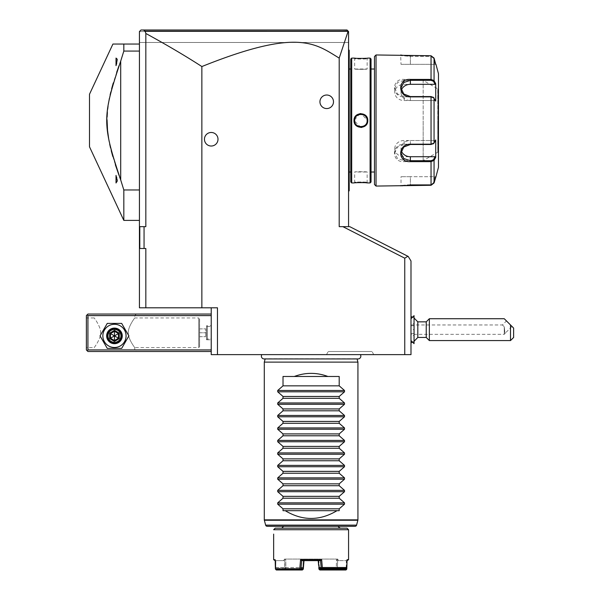 <?xml version="1.0" encoding="UTF-8"?>
<svg xmlns="http://www.w3.org/2000/svg" width="600" height="600" viewBox="0 0 600 600"><rect width="100%" height="100%" fill="white"/><g stroke="black" fill="none" stroke-linecap="round" stroke-linejoin="round"><path stroke-width="0.45" stroke-dasharray="3 2.25" d="M211.23 351.502L87.93 351.502L86.37 349.942L86.37 315.608L87.15 314.827L87.93 315.608L211.23 315.608L211.23 314.048L211.23 351.502L211.23 315.608M87.15 314.827L87.93 314.048L211.23 314.048M217.47 354.623L217.47 307.8L211.23 307.8L211.23 354.623L410.993 354.623L410.993 260.985L407.873 256.267L404.752 258.18L404.752 354.623M511.972 326.438L506.452 320.918L511.972 326.438L505.35 333.06L504.877 332.587L504.263 326.745L504.877 332.587L505.35 333.06L504.263 334.335L504.263 329.655L504.263 334.335L410.993 334.335L410.993 342.832L410.993 316.478L410.993 340.575L410.993 334.365L414.12 335.962L414.12 325.755L414.12 333.555L414.12 329.655L410.993 329.655L410.993 324.968L410.993 334.335L410.993 329.655L414.12 329.655L414.12 323.34L410.993 324.938M211.23 307.8L201.862 307.8L201.862 66.547C298.29 27.84 315.112 43.5 339.202 58.102L339.202 226.65L348.57 226.65L348.57 31.56L347.79 30.787L348.57 31.56L139.433 31.56L139.433 42.487L348.57 42.487L139.433 42.487L139.433 31.56L348.57 31.56L348.57 42.487L348.57 31.56L347.79 30.787M407.873 256.267L349.733 226.65L339.202 226.65L348.57 226.65M342.862 226.65L404.752 258.18M261.847 354.623L360.375 354.623L261.847 354.623M373.778 354.623L326.475 354.623L373.778 354.623L371.978 351.502L328.282 351.502L371.978 351.502M357.082 358.935L357.022 358.733A2.775 2.775 0 0 0 358.058 358.935L264.165 358.935A2.775 2.775 0 0 0 265.2 358.733L357.022 358.733L265.14 358.935M264.293 362.115L357.93 362.115M267.157 526.298L355.065 526.298M311.115 526.298L283.642 526.298L311.115 526.298M311.115 528.173L281.767 528.173L311.115 528.173M347.01 528.173L275.212 528.173M348.57 529.732L273.653 529.732M274.59 560.632L275.835 560.632L275.19 560.632L275.168 559.702L275.843 560.64L275.168 559.702L273.653 559.702M318.923 569.07L321.263 569.07L320.565 560.64L321.653 559.702L300.57 559.702L299.903 567.502L275.37 567.502L276.263 568.44L285.022 568.44L284.58 560.632C283.335 560.632 283.335 560.632 284.58 560.632C283.335 560.632 283.335 560.632 284.58 560.632L275.843 560.64L275.737 568.028M321.653 559.702L322.455 569.062L346.808 569.062M319.462 568.26L318.772 559.702L318.218 560.618L304.005 560.632L303.45 559.702L302.82 567.502L285.907 567.502L285.712 559.702L284.58 559.702L285.712 559.702L285.952 569.062L302.692 569.062L303.45 559.702L318.772 559.702L319.403 567.502L336.315 567.502L336.51 559.702L337.642 559.702L336.51 559.702L337.642 560.632C338.888 560.632 338.888 560.632 337.642 560.632C338.888 560.632 338.888 560.632 337.642 560.632L347.032 560.632L347.055 559.702L346.38 560.64L347.055 559.702L348.57 559.702M275.752 569.558L275.843 560.64L284.58 560.632L284.82 569.07L285.397 569.505L285.952 569.062M302.692 569.062L302.962 569.505M338.58 560.632L337.642 559.072L284.58 559.072L337.642 559.072M318.772 559.702L303.45 559.702L304.005 560.632L318.218 560.632L318.772 559.702M283.642 560.632L284.58 559.072M346.178 568.268L346.38 560.64L337.642 560.632L336.51 559.702L336.27 569.062M336.315 567.502L336.915 567.99L337.447 567.585L337.627 560.618L337.403 569.07M337.2 568.44L336.915 567.99M321.308 568.44L319.695 568.44M319.11 567.99L319.403 567.502M347.632 560.632L346.388 560.632L346.485 568.028M346.2 567.585L337.447 567.585M319.905 570L322.245 570L321.9 569.558L322.455 569.062M322.245 570L345.892 570M321.263 569.07L321.9 569.558M299.903 567.502L300.502 568.028L303.428 567.585L304.005 560.618L301.657 560.64L318.218 560.632M318.795 567.585L318.6 565.207M301.08 567.585L301.657 560.64L300.57 559.702M303.428 567.585L302.528 568.44L300.18 568.44L300.502 568.028M300.18 568.44L276.263 568.44M276.022 567.585L284.775 567.585M276.06 569.07L284.82 569.07M276.33 570L285.09 570L285.397 569.505M285.09 570L302.317 570M285.907 567.502L285.308 567.99M285.022 568.44L302.528 568.44M303.112 567.99L302.82 567.502M339.202 510.69L283.02 510.69M339.202 376.478L283.02 376.478M326.475 354.623L328.282 351.502M145.83 307.8L145.83 248.498L139.792 248.498L139.792 226.65L145.83 226.65L139.792 226.65L145.83 226.65L145.83 33.465L145.178 31.185L143.415 30L140.993 30L139.433 31.56L140.993 30L325.395 30L140.993 30L139.433 31.56L139.433 307.8L201.862 307.8M144.06 226.65L144.06 248.498L145.83 248.498L139.792 248.498L144.06 248.498M145.83 33.465C167.047 45.075 185.73 56.1 201.862 66.547M139.433 51.075L139.433 189.968L139.433 51.075L123.825 51.075L120.705 61.102L120.705 179.94L123.825 189.968L139.433 189.968L139.433 220.403L139.433 189.968M347.4 30.398L347.01 30L337.74 30L347.4 30.39L339.097 30M332.85 30L143.415 30M339.202 58.102L348.142 31.2L145.178 31.185M348.57 67.455L348.57 109.627L348.57 49.665L348.57 67.455L349.192 67.455L349.192 50.91L348.57 50.287L349.192 50.91L349.192 50.287L349.192 50.91L348.57 49.665M348.57 109.627L348.57 125.108L348.57 109.627L349.192 109.627L349.192 67.455M348.57 125.108L348.57 173.587L348.57 125.108L349.192 125.047L349.192 109.627M348.57 173.587L348.57 191.377L348.57 173.587L349.192 173.587L349.192 125.047M349.192 50.91L348.57 50.287M348.57 115.935L349.192 115.995M348.57 191.377L349.192 190.755L349.192 190.125L348.57 191.377L349.192 190.755L349.192 190.125L348.57 190.755L349.192 190.125L349.192 173.587M349.192 190.125L348.57 190.755M349.192 172.02L349.192 69.015L349.192 172.02M350.752 69.015L350.752 172.02L350.752 69.015M350.752 182.01L350.752 59.032M354.765 182.873L354.03 182.947L354.653 182.325C354.218 181.913 367.575 181.913 367.14 182.325C367.575 181.913 354.218 181.913 354.653 182.325L354.653 172.02C354.27 171.608 367.522 171.608 367.14 172.02L367.14 182.325L367.763 182.947M366.03 182.775L364.388 182.663M363.097 182.602L362.317 182.58M361.163 182.565L359.265 182.58M359.153 182.587L357.127 182.678M355.837 182.775L355.058 182.843M370.103 182.947L370.103 58.095M367.207 58.155L367.763 58.095L367.14 58.718L367.14 69.015L354.653 69.015C354.27 69.427 367.522 69.427 367.14 69.015C367.522 69.427 354.27 69.427 354.653 69.015L354.653 58.718C354.218 59.13 367.575 59.13 367.14 58.718C367.575 59.13 354.218 59.13 354.653 58.718L354.24 58.117M355.837 58.267L357.233 58.373M359.22 58.455L359.79 58.47M360.33 58.477L362.752 58.448M362.978 58.44L364.44 58.373M365.903 58.275L367.087 58.162M351.69 182.947L351.69 58.095M359.895 113.655L354.03 120.517L360.9 127.455M361.897 127.38L366.84 123.99M367.478 122.505L367.763 120.517L360.9 113.587M371.04 182.01L371.04 59.032M371.04 172.02L371.04 69.015L371.04 172.02M374.475 69.015L374.475 172.02L374.475 69.015M410.37 184.672L431.048 184.672L433.463 182.797L431.048 184.672L410.37 184.672L401.01 185.445L410.37 184.672L410.37 176.708L401.01 176.708L410.37 176.708L410.37 184.672M434.062 160.41L434.062 182.955L433.463 182.797L435.075 176.708L410.37 176.708L435.075 176.708L433.463 182.797L434.062 182.955L431.048 185.288L431.048 161.64L434.062 160.41L433.463 159.773L435.075 156.72L404.13 156.72A9.367 8.107 0 0 1 394.763 148.613L394.763 152.985L397.522 158.535L404.13 160.703L431.048 160.703L433.463 159.773M435.075 156.72L435.72 157.29L435.72 139.935L434.062 143.07L431.048 144.488L404.13 144.488L397.53 147.038L394.763 152.985M433.463 97.493L435.075 100.538L404.13 100.538A9.367 8.107 180 0 1 394.763 92.43L394.763 88.058L397.522 93.998L404.13 96.555L431.048 96.555L433.463 97.493L435.72 101.1L435.075 100.538L410.37 100.538A9.367 8.107 180 0 1 401.01 92.43A9.367 8.107 180 0 1 401.347 90.255M433.463 58.245L431.048 56.37L410.37 56.37L401.01 55.597L410.37 56.37L431.048 56.37L433.463 58.245L435.075 64.335L433.463 58.245L434.062 58.08L433.463 58.245M401.01 64.335L435.72 64.335L401.01 64.335L400.673 55.012M402.037 55.207L402.607 55.282M403.252 55.35L404.107 55.44M405.09 55.53L405.832 55.59M406.695 55.642L407.978 55.71M409.957 55.748L431.048 55.755L434.062 58.08L434.062 80.633L431.048 79.403L431.048 80.332L404.13 80.332L397.522 82.508L394.763 88.058M410.37 79.403L404.13 79.403C391.29 78.352 391.26 97.058 404.13 96.87L431.048 96.87L434.062 97.972L435.72 101.1L435.72 83.752L435.075 84.315L404.13 84.315A9.367 8.107 180 0 0 394.763 92.43M376.035 186.067L376.035 54.968M409.957 185.288L407.918 185.34M406.755 185.392L405.75 185.46M405.15 185.505L404.1 185.595M403.245 185.685L402.585 185.767M402.06 185.828L400.643 186.03M433.155 97.14L434.062 97.972L434.062 143.07L431.048 144.172L404.13 144.172C391.312 143.955 391.237 162.667 404.13 161.64L410.37 161.64M433.463 143.55L435.075 140.505L433.463 143.55L434.062 143.07L433.155 143.903M435.72 176.708L435.075 176.708L435.72 176.708M401.347 150.788A9.367 8.107 0 0 1 401.01 148.613A9.367 8.107 0 0 1 410.37 140.505L435.075 140.505L435.72 139.935L435.075 140.505L404.13 140.505A9.367 8.107 0 0 0 394.763 148.613M435.09 82.56L434.062 80.633L433.463 81.27L431.048 80.332M435.09 158.483L435.525 157.65M438.465 167.34L438.465 73.703M435.525 83.392L435.21 82.793M438.465 88.215L438.465 152.828L438.465 88.215A0.622 0.622 -0 0 1 437.842 88.838L437.768 120.517L437.768 88.838L423.173 80.407L423.173 120.517L423.173 80.407M423.173 160.627L423.173 120.517L423.173 160.627L437.768 152.205L437.768 120.517L437.842 152.205L437.842 88.838L437.842 152.205A0.622 0.622 180 0 1 438.465 152.828M435.075 84.315L433.463 81.27M355.118 122.873L355.305 123.292L355.11 122.873M355.77 124.087L356.303 124.748M356.663 125.108L357.195 125.55L356.663 125.108M363.255 126.3L363.638 126.127L363.255 126.3M364.605 125.542L365.138 125.108L364.605 125.542M365.505 124.733L366.06 124.028M366.022 116.955L365.49 116.288M365.13 115.927L364.605 115.5L365.13 115.935M363.638 114.907L363.255 114.743L363.638 114.915M354.653 120.517C354.27 112.47 367.522 112.47 367.14 120.517C367.522 128.572 354.27 128.572 354.653 120.517L354.03 120.517M367.14 172.02C367.522 171.608 354.27 171.608 354.653 172.02L367.14 172.02M355.733 124.028L356.288 124.733M365.49 124.748L366.022 124.087M366.06 117.007L365.498 116.302M139.433 44.047L123.825 44.047L123.825 51.075M112.913 44.047L123.825 44.047M123.825 220.403L123.825 189.968M120.705 61.102L119.017 65.685M116.685 72.3L113.235 83.078M111.645 88.755L110.82 91.965M110.115 94.95L109.38 98.407M108.435 103.627L108.038 106.32M107.692 109.118L107.377 112.38M107.115 116.993L107.055 119.775M108.757 139.32L109.012 140.745M109.102 141.225L109.71 144.233M110.49 147.712L111.203 150.608M112.792 156.435L115.343 164.722M118.995 175.29L119.61 176.985M89.49 94.267L89.49 146.775M116.025 65.625L116.025 58.065L116.025 65.625L116.025 58.065L117.15 58.672L116.895 62.715M116.317 64.778L116.528 64.117M116.685 63.57L116.895 62.722M116.602 177.172L116.025 175.41L116.025 182.977L117.27 181.575L117.24 180.39M117.157 179.692L116.775 177.817M116.025 182.977L116.025 175.41L116.025 182.977M417.81 337.455L417.81 321.847M414.053 323.303L414.053 315.668M414.053 343.635L414.053 336.007M414.12 323.34L414.12 315.668M414.12 343.635L414.12 335.962M414.12 325.755L410.993 325.755L414.12 325.755M414.12 333.555L410.993 333.555L414.12 333.555M426.232 321.847L426.232 337.455M429.353 340.575L429.353 318.728M513.63 337.455L513.63 328.095L510.51 324.968L510.51 340.575M510.51 324.968L504.263 318.728M410.993 324.968L502.403 324.968L504.263 326.745L502.403 324.968L506.452 320.918M504.263 329.655L504.263 326.745L504.263 329.655M92.617 351.502L136.312 351.502L92.617 351.502L94.177 349.942L134.752 349.942L94.177 349.942L94.177 347.603C93.367 348.69 100.988 339.173 100.613 332.775C100.988 326.377 93.367 316.86 94.177 317.947C93.367 316.86 100.988 326.377 100.613 332.775C100.988 339.173 93.367 348.69 94.177 347.603L86.37 347.603L86.37 317.947L86.37 347.603M87.93 315.608L87.93 349.942L87.15 350.722M87.93 349.942L211.23 349.942M102.855 335.895A11.61 11.61 0 0 0 114.465 347.505A11.61 11.61 0 0 0 126.075 335.895A11.61 11.61 0 0 0 114.465 324.285A11.61 11.61 0 0 0 102.855 335.895A11.61 11.61 0 0 0 114.465 347.505A11.61 11.61 0 0 0 126.075 335.895A11.61 11.61 0 0 0 114.465 324.285A11.61 11.61 0 0 0 102.855 335.895A11.61 11.61 0 0 0 114.465 347.505A11.61 11.61 0 0 0 126.075 335.895A11.61 11.61 0 0 0 114.465 324.285A11.61 11.61 0 0 0 102.855 335.895M92.617 314.048L136.312 314.048L92.617 314.048L94.177 315.608L134.752 315.608L94.177 315.608L94.177 317.947L86.37 317.947M136.312 314.048L134.752 315.608L134.752 317.947C135.562 316.86 127.935 326.377 128.31 332.775C127.935 339.173 135.562 348.69 134.752 347.603L134.752 349.942L136.312 351.502M199.522 318.788L199.583 346.755L199.583 318.788L198.743 317.947L198.743 347.603L134.752 347.603C135.562 348.69 127.935 339.173 128.31 332.775C127.935 326.377 135.562 316.86 134.752 317.947L198.743 317.947L198.743 347.603L199.583 346.755L199.522 318.788L199.522 346.755M107.91 335.895C107.512 327.442 121.417 327.442 121.02 335.895C121.417 344.347 107.512 344.347 107.91 335.895C107.512 344.347 121.417 344.347 121.02 335.895C121.417 327.442 107.512 327.442 107.91 335.895A6.555 6.555 0 0 0 114.465 342.45A6.555 6.555 0 0 0 121.02 335.895A6.555 6.555 0 0 0 114.465 329.34A6.555 6.555 0 0 0 107.91 335.895A6.555 6.555 0 0 0 114.465 342.45A6.555 6.555 0 0 0 121.02 335.895A6.555 6.555 0 0 0 114.465 329.34A6.555 6.555 0 0 0 107.91 335.895M199.522 332.775L199.522 336.675L199.522 328.875L199.522 332.775L205.763 332.775L205.763 336.675L205.763 328.875L205.763 332.775L199.522 332.775M199.522 336.675L205.763 336.675L199.522 336.675M199.522 328.875L205.763 328.875L199.522 328.875M120.705 335.895A6.24 6.24 0 0 1 114.465 342.135A6.24 6.24 0 0 1 108.218 335.895A6.24 6.24 0 0 1 114.465 329.655A6.24 6.24 0 0 1 120.705 335.895A6.24 6.24 0 0 0 114.465 329.655A6.24 6.24 0 0 0 108.218 335.895A6.24 6.24 0 0 0 114.465 342.135A6.24 6.24 0 0 0 120.705 335.895M107.257 323.407L100.05 335.895L107.257 348.382L121.672 348.382L128.88 335.895L121.672 323.407L107.257 323.407L100.05 335.895L107.257 348.382L121.672 348.382L128.88 335.895L121.672 323.407L107.257 323.407L100.05 335.895M106.657 335.895A7.8 7.8 0 0 0 114.465 343.702A7.8 7.8 0 0 0 122.265 335.895A7.8 7.8 0 0 0 114.465 328.095A7.8 7.8 0 0 0 106.657 335.895A7.8 7.8 0 0 1 114.465 328.095A7.8 7.8 0 0 1 122.265 335.895A7.8 7.8 0 0 1 114.465 343.702A7.8 7.8 0 0 1 106.657 335.895A7.8 7.8 0 0 1 114.465 328.095A7.8 7.8 0 0 1 122.265 335.895A7.8 7.8 0 0 1 114.465 343.702A7.8 7.8 0 0 1 106.657 335.895M114.465 331.282L118.462 333.593L118.462 338.205L114.465 340.507L110.468 338.205L110.468 333.593L114.465 331.282L118.462 333.593L118.462 338.205L114.465 340.507L110.468 338.205L110.468 333.593L114.465 331.282L110.468 333.593L114.465 335.895L114.465 330.36L119.257 333.127L110.468 338.205L114.465 340.507L114.465 335.895L118.462 338.205L118.462 333.593L114.465 331.282M107.438 335.895A7.02 7.02 0 0 0 114.465 342.923A7.02 7.02 0 0 0 121.485 335.895A7.02 7.02 0 0 0 114.465 328.875A7.02 7.02 0 0 0 107.438 335.895M119.257 333.127L119.257 338.663L114.465 341.43L109.672 338.663L110.468 338.205L110.468 333.593L109.672 333.127L114.465 330.36M114.465 341.43L114.465 340.507L118.462 338.205L119.257 338.663M211.23 325.755L211.23 339.795L211.23 325.755L206.542 325.755L206.542 339.795L211.23 339.795M211.23 326.535L211.23 339.015L211.23 326.535L207.322 326.535L206.542 325.755L206.542 339.795L207.322 339.015L207.322 326.535L207.322 339.015L211.23 339.015M357.93 519.855L264.293 519.855M357.877 520.26L264.345 520.26M265.65 525.143L356.572 525.143M349.192 131.415L348.57 131.415M431.048 55.755L431.048 79.403M410.37 55.755L410.37 64.335L410.37 55.755M431.048 96.555L431.048 144.488M404.13 96.87L404.13 100.538M404.13 144.172L404.13 140.505M404.13 161.64L404.13 156.72M431.048 161.64L431.048 160.703M400.38 186.067L401.01 185.445L400.38 186.067L401.01 185.445L401.01 176.708M410.37 144.488L410.37 140.505M410.37 100.538L410.37 96.555M404.13 79.403L404.13 84.315M367.763 120.517L367.14 120.517M109.672 338.663L109.672 333.127M354.03 182.947L354.653 182.325L354.03 182.947M401.01 148.613L401.01 152.985M401.01 92.43L401.01 88.058M354.03 58.095L354.653 58.718L354.03 58.095M367.763 58.095L367.14 58.718L367.763 58.095M412.56 317.16L414.12 318.097M412.56 342.142L414.12 341.212"/><path stroke-width="0.9" d="M211.23 307.8L211.23 354.623L217.47 354.623L217.47 307.8L201.862 307.8L201.862 66.547C185.73 56.1 167.047 45.075 145.83 33.465L145.83 226.65L139.792 226.65L139.792 248.498L144.06 248.498L144.06 226.65M404.752 354.623L404.752 258.18L342.862 226.65L349.733 226.65L408.217 256.447L410.993 260.985L410.993 354.623L217.47 354.623M201.862 307.8L139.433 307.8L139.433 31.56L140.993 30L143.415 30L145.178 31.185L348.142 31.2L339.202 58.102L339.202 226.65L342.862 226.65M339.202 58.102C315.112 43.5 298.29 27.84 201.862 66.547M218.002 139.245A6.772 6.772 0 0 1 211.23 146.025A6.772 6.772 0 0 1 204.45 139.245A6.772 6.772 0 0 1 211.23 132.472A6.772 6.772 0 0 1 218.002 139.245M333.495 101.79A6.772 6.772 0 0 1 326.715 108.562A6.772 6.772 0 0 1 319.942 101.79A6.772 6.772 0 0 1 326.715 95.017A6.772 6.772 0 0 1 333.495 101.79M407.873 256.267L404.752 258.18M261.847 354.623A2.775 2.775 0 0 0 264.165 358.935L358.058 358.935A2.775 2.775 0 0 0 360.375 354.623M265.14 358.935L264.293 362.115L264.293 519.855A1.56 1.56 -90 0 0 264.345 520.26L357.877 520.26A1.56 1.56 90 0 0 357.93 519.855L357.93 362.115L264.293 362.115M357.082 358.935L357.93 362.115M344.513 504.18L339.202 508.822L339.202 510.69L283.02 510.69L283.02 508.822L277.71 504.18L277.71 502.853L283.02 498.202L339.202 498.202L344.513 502.853L344.513 504.18L277.71 504.18M327.923 376.478L294.3 376.478C305.505 372.337 316.718 372.337 327.923 376.478L339.202 376.478L339.202 385.838L344.513 390.48L344.513 391.808L339.202 396.457L339.202 398.317L344.513 402.967L344.513 404.295L339.202 408.938L339.202 410.805L344.513 415.455L344.513 416.775L339.202 421.425L339.202 423.293L344.513 427.942L344.513 429.263L339.202 433.912L339.202 435.772L344.513 440.423L344.513 441.75L339.202 446.4L339.202 448.26L344.513 452.91L344.513 454.237L339.202 458.88L339.202 460.748L344.513 465.397L344.513 466.717L339.202 471.368L339.202 473.235L344.513 477.877L344.513 479.205L339.202 483.855L339.202 485.715L344.513 490.365L344.513 491.692L339.202 496.342L339.202 498.202M294.3 376.478L283.02 376.478L283.02 385.838L277.71 390.48L277.71 391.808L283.02 396.457L283.02 398.317L277.71 402.967L277.71 404.295L283.02 408.938L283.02 410.805L277.71 415.455L277.71 416.775L283.02 421.425L283.02 423.293L277.71 427.942L277.71 429.263L283.02 433.912L283.02 435.772L277.71 440.423L277.71 441.75L283.02 446.4L283.02 448.26L277.71 452.91L277.71 454.237L283.02 458.88L283.02 460.748L277.71 465.397L277.71 466.717L283.02 471.368L283.02 473.235L277.71 477.877L277.71 479.205L283.02 483.855L283.02 485.715L277.71 490.365L277.71 491.692L283.02 496.342L283.02 498.202M285.233 510.69C302.483 521.01 319.74 521.01 336.99 510.69M356.572 525.143L265.65 525.143A1.56 1.56 -90 0 0 267.157 526.298L355.065 526.298A1.56 1.56 90 0 0 356.572 525.143L357.877 520.26M265.65 525.143L264.345 520.26M275.212 528.173L347.01 528.173L348.57 529.732L273.653 529.732L275.212 528.173M273.653 534.105L273.653 559.702L275.168 559.702L275.415 569.062L299.767 569.062L300.57 559.702L321.653 559.702L322.32 567.502L346.853 567.502L347.032 560.632L348.57 559.702L348.57 529.732M346.178 568.268L346.47 569.558L346.808 569.062L347.055 559.702L348.57 559.702M275.37 567.502L275.19 560.632L273.653 559.702L273.653 552.832M275.415 569.062L276.33 570L299.978 570L300.322 569.558L299.767 569.062M300.57 559.702L301.657 560.64L300.96 569.07L300.322 569.558M299.978 570L302.317 570L302.962 569.505L303.3 569.07L300.96 569.07M303.3 569.07L304.005 560.618L301.657 560.64L320.565 560.632L321.653 559.702M336.285 568.44L336.27 569.062L319.53 569.062L319.462 568.26M346.853 567.502L345.96 568.44L321.308 568.44M319.11 567.99L322.043 568.44L321.142 567.585L320.565 560.64L318.218 560.632L319.11 567.99M319.53 569.062L319.26 569.505L318.923 569.07L318.795 567.585L321.142 567.585M322.32 567.502L321.72 568.028M322.043 568.44L345.96 568.44M346.47 569.558L345.892 570L319.905 570L319.26 569.505M318.6 565.207L318.218 560.632M337.132 570L336.27 569.062M337.418 568.44L336.825 569.505M346.163 569.07L337.403 569.07M283.02 508.822L339.202 508.822M283.02 496.342L339.202 496.342M283.02 485.715L339.202 485.715M283.02 483.855L339.202 483.855M283.02 473.235L339.202 473.235M283.02 471.368L339.202 471.368M283.02 460.748L339.202 460.748M283.02 458.88L339.202 458.88M283.02 448.26L339.202 448.26M283.02 446.4L339.202 446.4M283.02 435.772L339.202 435.772M283.02 433.912L339.202 433.912M283.02 423.293L339.202 423.293M283.02 421.425L339.202 421.425M283.02 410.805L339.202 410.805M283.02 408.938L339.202 408.938M283.02 398.317L339.202 398.317M283.02 396.457L339.202 396.457M283.02 385.838L339.202 385.838M145.178 31.185L145.83 33.465M144.06 248.498L145.83 248.498L145.83 307.8M143.415 30L347.01 30L348.142 31.2M337.74 30L325.395 30L337.74 30M347.79 30.787L347.4 30.39L347.79 30.787M348.57 226.65L348.57 31.56L347.01 30M339.097 30L332.85 30M348.57 115.935L349.192 115.995L349.192 190.755L348.57 191.377M348.57 49.665L349.192 50.287L349.192 115.995M349.192 50.91L348.57 50.287M349.192 190.125L348.57 190.755M348.57 125.108L349.192 125.047M350.752 69.015L349.192 69.015M350.752 172.02L349.192 172.02M351.69 58.095L350.752 59.032L350.752 182.01L351.69 182.947L354.03 182.947C353.625 182.528 368.168 182.528 367.763 182.947L370.103 182.947L370.103 58.095L367.763 58.095C368.16 58.515 353.632 58.515 354.03 58.095L351.69 58.095L351.69 182.947M354.03 120.517C353.655 111.54 368.175 111.593 367.763 120.517C368.138 129.502 353.625 129.45 354.03 120.517L354.668 120.975L354.653 120.517C354.225 112.47 367.582 112.5 367.14 120.517L367.125 120.067L367.14 120.517C367.567 128.572 354.21 128.542 354.653 120.517L354.668 120.075L354.653 120.517M367.763 182.947L367.312 182.895M367.02 182.873L366.03 182.775M364.388 182.663L363.097 182.602M362.317 182.58L361.163 182.565M357.127 182.678L355.837 182.775M354.24 58.117L354.757 58.17M355.065 58.2L355.837 58.267M357.233 58.373L359.22 58.455M359.79 58.47L360.33 58.477M364.44 58.373L365.903 58.275M360.9 127.455L361.897 127.38M366.84 123.99L367.478 122.505M360.9 113.587L359.895 113.655M370.103 182.947L371.04 182.01L371.04 59.032L370.103 58.095M374.475 172.02L374.475 56.535L374.475 184.507L374.475 172.02L371.04 172.02M374.475 69.015L371.04 69.015M374.475 56.535L376.035 54.968L376.035 186.067L374.475 184.507M376.035 186.067L431.048 185.288L434.062 182.955L435.952 176.708L434.062 182.955L434.062 160.41L431.048 161.64L410.37 161.64C397.53 162.69 397.5 143.985 410.37 144.172L431.048 144.172L434.062 143.07L435.72 139.935L435.72 157.29L434.062 160.41L433.463 159.773L431.048 160.703L410.37 160.703L403.763 158.535L401.01 152.985L403.763 147.038L410.37 144.488L431.048 144.488L433.463 143.55M376.035 54.968L431.048 55.755L434.062 58.08L435.72 64.335L434.062 58.08L434.062 80.633L433.463 81.27L435.075 84.315L410.37 84.315A9.367 8.107 180 0 0 401.347 90.255M433.155 143.903L434.062 143.07L434.062 97.972L431.048 96.87L410.37 96.87C397.553 97.087 397.478 78.375 410.37 79.403L431.048 79.403L434.062 80.633L435.72 83.752L435.72 101.1L433.155 97.14M433.463 97.493L431.048 96.555L410.37 96.555L403.77 94.005L401.01 88.058L403.763 82.508L410.37 80.332L431.048 80.332L433.463 81.27M400.673 55.012L401.092 55.08M401.4 55.125L402.037 55.207M402.607 55.282L403.252 55.35M404.107 55.44L405.09 55.53M405.832 55.59L406.695 55.642M407.978 55.71L409.957 55.748M431.048 55.755L431.048 79.403L410.37 79.403L410.37 84.315M433.463 159.773L435.075 156.72L410.37 156.72L410.37 161.64L431.048 161.64L431.048 185.288L409.957 185.288M407.918 185.34L406.755 185.392M405.75 185.46L405.15 185.505M404.1 185.595L403.245 185.685M402.585 185.767L402.06 185.828M435.952 64.335L438.465 73.703L438.465 167.34L435.952 176.708M435.075 156.72L435.525 157.65M410.37 156.72A9.367 8.107 0 0 1 401.347 150.788M435.525 83.392L435.075 84.315M434.062 160.41L435.09 158.483M360.375 126.743L360.847 126.765M360.983 126.765L361.447 126.743M363.638 126.127L364.02 125.925L363.638 126.127M367.072 119.602L366.9 118.815M366.487 117.743L366.022 116.955M361.418 114.3L360.952 114.278M360.81 114.278L360.353 114.3M358.155 114.907L357.772 115.118L358.155 114.915M355.74 117.007L355.493 117.398M354.885 118.83L354.72 119.61M360.353 126.743L360.825 126.765M360.952 126.765L361.41 126.743M367.072 119.61L366.907 118.823M366.48 117.72L366.06 117.007M361.447 114.3L360.975 114.278M360.847 114.278L360.382 114.3M355.77 116.955L355.53 117.33M354.892 118.815L354.72 119.602M139.433 220.403L123.825 220.403L89.49 146.775L89.49 94.267L112.913 44.047L139.433 44.047M139.433 51.075L123.825 51.075L123.825 44.047M139.433 189.968L123.825 189.968L120.705 179.94L120.705 61.102L123.825 51.075M123.825 220.403L123.825 189.968M119.017 65.685L116.685 72.3M113.235 83.078L111.645 88.755M110.82 91.965L110.115 94.95M109.38 98.407L108.435 103.627M108.038 106.32L107.692 109.118M107.377 112.38L107.115 116.993M107.055 119.775L107.528 130.328L108.757 139.32M109.012 140.745L109.102 141.225M109.71 144.233L110.49 147.712M111.203 150.608L112.792 156.435M115.343 164.722L118.995 175.29M119.61 176.985L120.705 179.94C102.06 124.125 102.067 116.91 120.705 61.102M116.025 65.625L116.025 58.065L117.27 59.468L116.115 65.377M116.123 65.37L116.317 64.778M116.528 64.117L116.685 63.57M117.24 180.39L117.157 179.692M116.775 177.817L116.602 177.172M117.27 180.84L116.025 182.977L116.025 175.41L117.27 180.84M417.81 321.847L417.81 337.455L426.232 337.455L426.232 321.847L417.81 321.847L414.12 318.097M410.993 318.728L414.053 315.668L414.053 343.635L410.993 340.575M414.053 315.668L414.053 343.635M510.51 324.968L513.63 328.095L513.63 337.455L510.51 340.575L510.51 324.968L504.263 318.728L429.353 318.728L429.353 340.575L426.232 337.455M211.23 314.048L87.93 314.048L86.37 315.608L86.37 349.942L87.93 351.502L211.23 351.502M87.15 314.827L87.93 315.608L211.23 315.608M87.93 315.608L87.93 349.942L87.15 350.722M87.93 349.942L211.23 349.942M100.05 335.895L107.257 348.382L121.672 348.382L128.88 335.895L121.672 323.407L107.257 323.407L100.05 335.895L107.257 348.382L121.672 348.382L128.88 335.895L121.672 323.407L107.257 323.407M102.855 335.895A11.61 11.61 0 0 0 114.465 347.505A11.61 11.61 0 0 0 126.075 335.895A11.61 11.61 0 0 0 114.465 324.285A11.61 11.61 0 0 0 102.855 335.895M122.265 335.895A7.8 7.8 0 0 0 114.465 328.095A7.8 7.8 0 0 0 106.657 335.895A7.8 7.8 0 0 0 114.465 343.702A7.8 7.8 0 0 0 122.265 335.895M121.485 335.895A7.02 7.02 0 0 1 114.465 342.923A7.02 7.02 0 0 1 107.438 335.895A7.02 7.02 0 0 1 114.465 328.875A7.02 7.02 0 0 1 121.485 335.895M109.672 333.127L109.672 338.663L114.465 341.43L119.257 338.663L118.462 338.205L118.462 333.593L114.465 331.282L110.468 333.593L110.468 338.205L114.465 340.507L118.462 338.205L114.465 335.895L114.465 330.36L109.672 333.127L114.465 335.895L118.462 333.593L119.257 333.127L114.465 330.36M114.465 341.43L114.465 335.895L109.672 338.663M264.293 519.855L357.93 519.855M344.513 502.853L277.71 502.853M344.513 491.692L277.71 491.692M344.513 490.365L277.71 490.365M344.513 479.205L277.71 479.205M344.513 477.877L277.71 477.877M344.513 466.717L277.71 466.717M344.513 465.397L277.71 465.397M344.513 454.237L277.71 454.237M344.513 452.91L277.71 452.91M344.513 441.75L277.71 441.75M344.513 440.423L277.71 440.423M344.513 429.263L277.71 429.263M344.513 427.942L277.71 427.942M344.513 416.775L277.71 416.775M344.513 415.455L277.71 415.455M344.513 404.295L277.71 404.295M344.513 402.967L277.71 402.967M344.513 391.808L277.71 391.808M344.513 390.48L277.71 390.48M349.192 109.627L348.57 109.627M349.192 67.455L348.57 67.455M349.192 173.587L348.57 173.587M349.192 131.415L348.57 131.415M431.048 144.488L431.048 96.555M431.048 161.64L431.048 160.703M431.048 79.403L431.048 80.332M367.763 120.517L367.14 120.517M119.257 338.663L119.257 333.127M283.642 526.298L281.767 528.173M338.58 526.298C338.048 526.627 338.678 527.25 340.455 528.173M410.993 316.478L412.56 317.16M410.993 342.832L412.56 342.142M414.12 341.212L417.81 337.455M429.353 318.728L426.232 321.847M510.51 340.575L429.353 340.575"/></g></svg>
